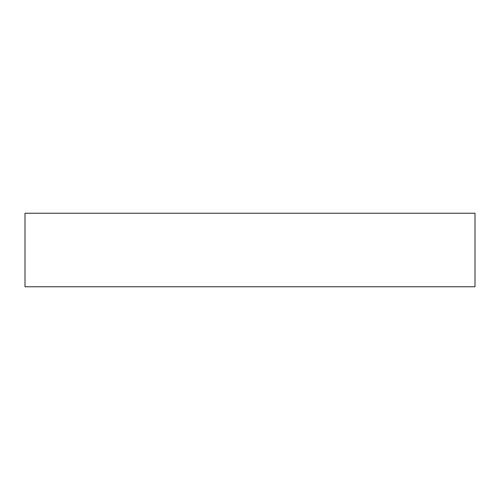 <?xml version="1.0" encoding="UTF-8"?>
<svg xmlns="http://www.w3.org/2000/svg" width="500" height="500" viewBox="0 0 500 500"><rect width="100%" height="100%" fill="white"/><g stroke="black" fill="none" stroke-linecap="round" stroke-linejoin="round"><path stroke-width="0.75" d="M475 213.238L475 286.762L25 286.762L25 213.238L475 213.238"/></g></svg>
